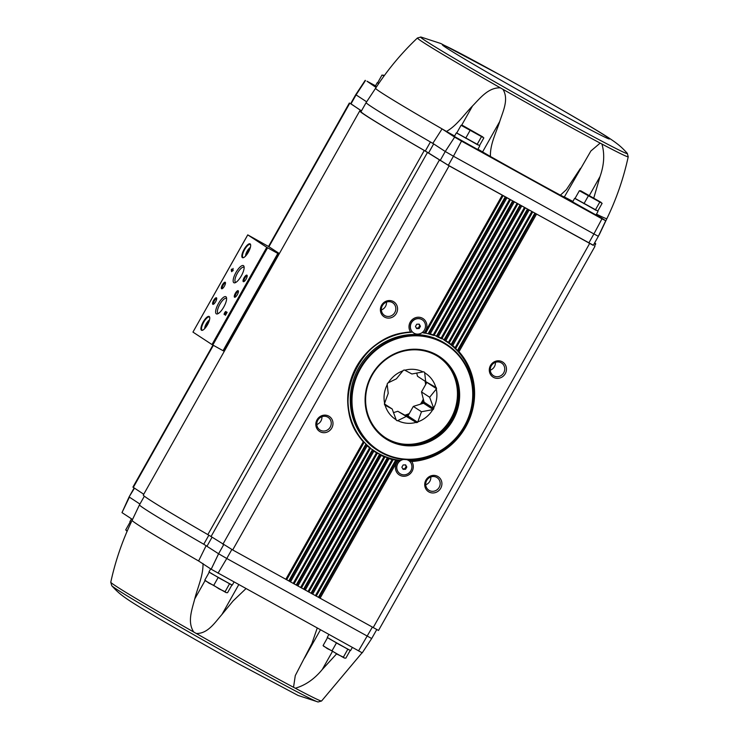 <?xml version="1.0" encoding="UTF-8"?>
<svg xmlns="http://www.w3.org/2000/svg" width="739" height="739" viewBox="0 0 739 739"><rect width="100%" height="100%" fill="white"/><g stroke="black" fill="none" stroke-linecap="round" stroke-linejoin="round"><path stroke-width="1.11" d="M572.882 201.451A23.066 0.527 -150.6 0 0 564.282 197.064L560.393 195.17A132.761 3.011 29.4 0 1 490.456 156.483C489.892 144.493 496.174 132.715 499.749 121.464C502.973 111.303 509.088 99.257 502.945 89.317L500.377 87.849C488.331 87.35 480.119 98.222 472.517 105.963L461.653 125.233M593.805 197.895L600.05 176.519C604.169 164.815 604.798 153.989 601.925 144.031A120.984 2.744 29.4 0 0 628.224 156.779L627.263 153.296A118.674 2.688 29.4 0 1 522.676 97.659A118.674 2.688 29.4 0 1 420.907 37.024L417.424 38.003C401.48 53.097 387.532 69.863 375.578 88.283L366.128 102.601A133.953 3.039 29.4 0 0 366.128 102.61A133.953 3.039 29.4 0 0 430.421 141.971L433.673 143.911L432.814 143.357L442.07 128.9A132.761 3.011 29.4 0 0 446.467 131.44C456.813 125.621 464.11 114.49 472.517 105.963M601.925 144.031L600.16 143.098L590.877 150.996L564.254 197.119M560.393 195.17L566.379 189.655L580.484 168.307M376.447 86.943L375.31 86.14L377.278 82.639L378.682 83.599M376.096 87.488L366.978 81.216A266.714 6.051 -150.6 0 1 375.504 85.798M365.463 80.533L356.069 94.888L366.655 101.816M366.128 102.61L361.011 111.681A133.953 3.039 -150.6 0 0 425.304 151.042L430.421 141.971A133.953 3.039 29.4 0 0 432.814 143.357M596.253 214.55L605.453 220.573L601.971 218.818L461.515 141.103L453.441 156.225L445.257 151.495L454.642 137.131L445.266 151.504L433.673 143.911L428.555 152.991L448.324 165.296L593.251 245.348L598.368 236.277M375.578 88.283A132.761 3.011 29.4 0 0 442.07 128.9L454.642 137.131M329.308 638.773L348.328 649.498M349.704 650.2L328.772 638.45M130.969 522.741L130.046 522.196L131.034 522.612M211.021 573.335L230.041 584.05M231.418 584.752L210.486 573.002M597.98 211.474L596.013 214.975L573.252 202.264L572.67 201.821L574.646 198.329L596.447 210.43M479.694 146.026L477.727 149.527L454.965 136.817L454.383 136.382L456.36 132.881L478.151 144.983M490.456 156.483L482.585 151.92A23.066 0.527 -150.6 0 0 477.93 149.158M454.596 136.004L446.467 131.44M601.971 218.818L593.907 233.94L453.441 156.225L461.505 141.103L454.661 137.14M361.482 110.85L350.637 103.719L355.745 94.647M599.338 234.18A133.953 3.039 29.4 0 0 599.532 234.124A133.953 3.039 29.4 0 0 599.541 234.124L606.895 218.624A132.761 3.011 29.4 0 1 596.475 214.153M588.789 243.02L593.907 233.94L597.99 236.12M502.234 195.207L424.74 332.735L425.304 333.234L424.74 332.735A65.937 62.362 123.2 0 0 424.149 332.642L423.087 332.864L425.627 333.16L503.111 195.65L449.136 165.832L424.269 150.488A135.44 3.076 -150.6 0 1 359.717 110.952A135.44 3.076 -150.6 0 1 361.242 111.284M503.111 195.65L593.315 245.228M594.673 242.826A135.44 3.076 -150.6 0 1 595.717 243.935A135.44 3.076 -150.6 0 1 594.23 243.611M361.436 110.942L350.683 103.626M425.304 151.042L428.555 152.991M317.225 628.058L311.95 643.401L295.277 675.603L293.531 687.288A120.984 2.744 -150.6 0 1 196.315 633.499L193.747 632.039C187.087 621.97 192.066 609.426 194.727 598.959L205.1 580.54M245.967 588.632L233.145 600.881L221.959 614.46C214.994 622.395 207.918 633.739 196.315 633.499M336.578 653.904L322.25 669.525C314.398 679.076 305.41 685.312 295.286 688.221L293.531 687.288M132.521 519.499L121.99 512.617L129.408 497.153L139.93 504.044M121.99 512.607L129.094 496.931L134.128 487.952M206.153 545.622L198.606 560.984L211.178 569.215L218.587 553.76L203.761 544.237A133.953 3.039 -150.6 0 1 139.459 504.876A133.953 3.039 -150.6 0 1 139.468 504.876L144.354 496.192M371.68 638.542L362.239 652.851L211.178 569.215M358.517 650.902L372.317 627.199M223.658 544.754L218.587 553.76L226.771 558.49L218.042 573.178L226.771 558.49L371.699 638.533L376.733 629.6M134.47 488.174L129.085 496.913M594.95 246.346L378.516 630.459L232.693 549.945L211.058 536.532L427.493 152.419M359.717 110.952L143.283 495.065A135.44 3.076 -150.6 0 0 207.835 534.602L211.058 536.532M143.745 494.243L132.918 487.121L212.943 345.104M401.868 467.214L403.134 464.97L405.619 464.868L406.829 467.02L405.563 469.265L403.088 469.357L401.868 467.214M403.706 459.446A7.87 7.436 123.2 0 0 400.048 473.699A7.87 7.436 123.2 0 0 410.579 471.186A7.87 7.436 123.2 0 0 406.699 459.649M415.466 326.472L416.731 324.227L419.207 324.125L420.426 326.268L419.161 328.513L416.676 328.615L415.466 326.472M421.803 319.525A7.87 7.436 123.2 0 0 411.568 322.537A7.87 7.436 123.2 0 0 413.637 332.956A7.87 7.436 123.2 0 0 424.168 330.444A7.87 7.436 123.2 0 0 421.803 319.525M425.627 333.16L428.851 333.982L505.91 197.23M458.032 351.339A65.494 61.947 123.2 0 1 468.489 420.112A65.494 61.947 123.2 0 1 410.708 461.044L411.706 461.515A65.937 62.362 123.2 0 0 469.016 420.315A65.937 62.362 123.2 0 0 459.002 351.699L457.33 350.702L455.095 347.709A65.937 62.362 123.2 0 0 452.73 345.63L448.416 342.351A65.937 62.362 123.2 0 0 445.829 340.67L441.128 338.065A65.937 62.362 123.2 0 0 438.319 336.772L433.248 334.85A65.937 62.362 123.2 0 0 430.218 333.945L428.851 333.982M319.045 597.703L396.612 460.055L397.554 460.748A65.937 62.362 123.2 0 0 398.145 460.85L400.538 460.471M396.612 460.055L392.076 459.547A65.937 62.362 123.2 0 1 389.047 458.642L388.298 457.884A65.494 61.947 123.2 0 0 393.065 459.298M311.655 593.611L388.298 457.884M388.169 457.82L383.975 456.72A65.937 62.362 123.2 0 1 381.167 455.418L380.474 454.55A65.494 61.947 123.2 0 0 384.89 456.591M304.265 589.519L380.474 454.55M380.354 454.485L376.474 452.822L300.579 587.505M296.866 585.436L373.14 450.079L373.879 451.132A65.937 62.362 123.2 0 0 376.474 452.822M373.14 450.079L369.565 447.862L370.359 447.954L293.882 583.782M289.476 581.344L366.535 444.582L370.35 447.954M366.535 444.582L364.022 441.987C327.072 405.877 358.868 332.033 411.253 332.301M444.739 340.522L446.873 341.861A65.494 61.947 123.2 0 0 444.749 340.531M437.239 336.762A65.494 61.947 123.2 0 1 441.562 338.767L441.128 338.065L517.023 203.391M441.571 338.776L437.165 336.735M429.045 334.046L433.738 335.441L433.248 334.85L509.624 199.299M424.149 332.642A9.302 8.794 123.2 0 0 422.505 318.269A9.302 8.794 123.2 0 0 411.392 320.486A9.302 8.794 123.2 0 0 410.588 331.977A65.937 62.362 123.2 0 0 353.279 373.167A65.937 62.362 123.2 0 0 363.292 441.793L364.022 441.987L363.292 441.793L285.799 579.321M366.646 444.675L367.2 445.783A65.937 62.362 123.2 0 0 369.565 447.862L293.189 583.413M328.79 416.131A8.933 8.443 123.2 0 0 315.821 424.251A8.933 8.443 123.2 0 0 328.624 431.336A8.933 8.443 123.2 0 0 328.79 416.131M393.36 301.549A8.933 8.443 123.2 0 0 380.382 309.669A8.933 8.443 123.2 0 0 393.185 316.754A8.933 8.443 123.2 0 0 393.36 301.549M224.333 351.219A136.937 3.104 -150.6 0 0 223.483 350.923L278.261 253.689L266.77 247.325L247.741 234.873L268.58 246.521L279.36 253.569M278.261 253.689A136.937 3.104 -150.6 0 1 279.12 253.985M223.483 350.923L211.991 344.559L192.953 332.097L247.768 234.891M231.603 271.693L233.265 270.16L232.683 269.772L233.136 268.433L232.462 269.624L231.649 269.098L231.242 269.827L231.603 271.693M224.268 314.62L225.598 312.227L225.395 315.359L227.15 312.246L225.598 314.444L226.097 312.218A1.783 0.582 -61 0 0 226.005 311.498A1.783 0.582 -61 0 0 224.647 312.763A1.783 0.582 -61 0 0 224.268 314.62M250.124 243.888A7.889 2.559 -61 0 0 243.427 250.65A7.889 2.559 -61 0 0 243.427 257.662A7.889 2.559 -61 0 0 248.48 251.99A7.889 2.559 -61 0 0 250.604 244.692A7.889 2.559 -61 0 0 250.124 243.888M209.211 316.486A7.889 2.559 -61 0 0 202.514 323.248A7.889 2.559 -61 0 0 202.523 330.259A7.889 2.559 -61 0 0 207.576 324.587A7.889 2.559 -61 0 0 209.691 317.29A7.889 2.559 -61 0 0 209.211 316.486M216.472 297.808A3.723 1.201 -61 0 0 213.312 301.004A3.723 1.201 -61 0 0 213.312 304.311A3.723 1.201 -61 0 0 215.696 301.632A3.723 1.201 -61 0 0 216.693 298.187A3.723 1.201 -61 0 0 216.472 297.808M225.238 282.252A3.723 1.201 -61 0 0 222.079 285.448A3.723 1.201 -61 0 0 222.079 288.755A3.723 1.201 -61 0 0 224.462 286.076A3.723 1.201 -61 0 0 225.46 282.631A3.723 1.201 -61 0 0 225.238 282.252M225.922 296.755A9.792 3.168 -61 0 0 217.608 305.152A9.792 3.168 -61 0 0 217.608 313.853A9.792 3.168 -61 0 0 223.889 306.814A9.792 3.168 -61 0 0 226.522 297.762A9.792 3.168 -61 0 0 225.922 296.755M243.454 265.643A9.792 3.168 -61 0 0 235.141 274.04A9.792 3.168 -61 0 0 235.141 282.741A9.792 3.168 -61 0 0 241.422 275.702A9.792 3.168 -61 0 0 244.046 266.64A9.792 3.168 -61 0 0 243.454 265.643M238.18 290.713A3.723 1.201 -61 0 0 235.02 293.91A3.723 1.201 -61 0 0 235.02 297.217A3.723 1.201 -61 0 0 237.404 294.538A3.723 1.201 -61 0 0 238.401 291.101A3.723 1.201 -61 0 0 238.18 290.713M246.937 275.157A3.723 1.201 -61 0 0 243.787 278.354A3.723 1.201 -61 0 0 243.787 281.661A3.723 1.201 -61 0 0 246.17 278.982A3.723 1.201 -61 0 0 247.168 275.545A3.723 1.201 -61 0 0 246.937 275.157M247.196 276.044A3.076 0.998 -61 0 0 247.159 276.017A3.076 0.998 -61 0 0 247.14 276.007A3.076 0.998 -61 0 0 244.775 278.215A3.076 0.998 -61 0 0 244.156 281.393A3.076 0.998 -61 0 0 244.221 281.42M238.429 291.6A3.076 0.998 -61 0 0 238.392 291.572A3.076 0.998 -61 0 0 238.374 291.563A3.076 0.998 -61 0 0 236.009 293.771A3.076 0.998 -61 0 0 235.39 296.949A3.076 0.998 -61 0 0 235.464 296.976M244.138 267.583A8.517 2.762 -61 0 0 243.879 267.333A8.517 2.762 -61 0 0 243.824 267.296A8.517 2.762 -61 0 0 237.284 273.421A8.517 2.762 -61 0 0 235.575 282.206A8.517 2.762 -61 0 0 235.981 282.326M226.605 298.695A8.517 2.762 -61 0 0 226.346 298.445A8.517 2.762 -61 0 0 226.291 298.417A8.517 2.762 -61 0 0 219.751 304.533A8.517 2.762 -61 0 0 218.042 313.318A8.517 2.762 -61 0 0 218.448 313.438M225.487 283.139A3.076 0.998 -61 0 0 225.45 283.111A3.076 0.998 -61 0 0 225.432 283.092A3.076 0.998 -61 0 0 223.076 285.309A3.076 0.998 -61 0 0 222.457 288.478A3.076 0.998 -61 0 0 222.522 288.506M216.73 298.695A3.076 0.998 -61 0 0 216.684 298.667A3.076 0.998 -61 0 0 216.666 298.658A3.076 0.998 -61 0 0 214.31 300.865A3.076 0.998 -61 0 0 213.691 304.034A3.076 0.998 -61 0 0 213.756 304.062M205.876 327.007L206.874 324.107L208.869 321.862M209.747 317.585A7.445 2.411 -61 0 0 209.368 317.077A7.445 2.411 -61 0 0 209.313 317.049A7.445 2.411 -61 0 0 203.604 322.389A7.445 2.411 -61 0 0 202.107 330.065A7.445 2.411 -61 0 0 202.8 330.148M246.789 254.41L247.777 251.509L249.773 249.265M250.65 244.988A7.445 2.411 -61 0 0 250.272 244.48A7.445 2.411 -61 0 0 250.225 244.452A7.445 2.411 -61 0 0 244.507 249.791A7.445 2.411 -61 0 0 243.02 257.468A7.445 2.411 -61 0 0 243.704 257.551M226.134 311.71A1.783 0.582 -61 0 0 225.524 312.218M225.654 314.472L225.487 315.193M232.877 270.853L232.277 270.502M232.009 269.329L231.242 269.827M231.732 270.141L231.787 270.816L232.055 270.354M231.612 270.031L231.732 271.481M248.526 251.916L247.777 251.509M207.622 324.513L206.874 324.107M398.145 460.85A9.302 8.794 123.2 0 0 397.582 473.45A9.302 8.794 123.2 0 0 409.84 474.05A9.302 8.794 123.2 0 0 411.706 461.515M502.271 361.805A8.933 8.443 123.2 0 0 489.292 369.925A8.933 8.443 123.2 0 0 502.095 377.01A8.933 8.443 123.2 0 0 502.271 361.805M437.7 476.387A8.933 8.443 123.2 0 0 424.722 484.516A8.933 8.443 123.2 0 0 437.534 491.601A8.933 8.443 123.2 0 0 437.7 476.387M381.37 309.937A7.519 7.113 123.2 0 0 386.497 302.112M392.28 302.519A7.519 7.113 123.2 0 0 382.497 305.401A7.519 7.113 123.2 0 0 384.474 315.368A7.519 7.113 123.2 0 0 394.543 312.966A7.519 7.113 123.2 0 0 392.28 302.519M425.71 484.784A7.519 7.113 123.2 0 0 430.837 476.951M436.629 477.366A7.519 7.113 123.2 0 0 426.846 480.239A7.519 7.113 123.2 0 0 428.823 490.206A7.519 7.113 123.2 0 0 438.892 487.805A7.519 7.113 123.2 0 0 436.629 477.366M490.28 370.193A7.519 7.113 123.2 0 0 495.398 362.369M501.19 362.775A7.519 7.113 123.2 0 0 491.407 365.657A7.519 7.113 123.2 0 0 493.384 375.624A7.519 7.113 123.2 0 0 503.453 373.223A7.519 7.113 123.2 0 0 501.19 362.775M316.809 424.528A7.519 7.113 123.2 0 0 321.927 416.694M327.719 417.11A7.519 7.113 123.2 0 0 317.936 419.983A7.519 7.113 123.2 0 0 319.913 429.95A7.519 7.113 123.2 0 0 329.982 427.548A7.519 7.113 123.2 0 0 327.719 417.11M411.346 332.282L410.588 331.977L411.346 332.282M422.181 319.747A7.87 7.436 123.2 0 0 411.447 322.444A7.87 7.436 123.2 0 0 413.572 332.91M408.593 460.489A7.87 7.436 123.2 0 0 408.528 460.452A7.87 7.436 123.2 0 0 406.875 459.649M403.3 459.409A7.87 7.436 123.2 0 0 399.984 473.653M418.736 324.144L420.426 326.268M419.66 325.77L418.394 328.014L419.161 328.513M418.394 328.014L416.38 328.098M405.148 464.886L406.829 467.02M406.062 466.512L404.796 468.757L405.563 469.265M404.796 468.757L402.792 468.84M218.605 553.77L211.197 569.224M202.994 563.515C203.345 575.459 197.636 587.403 194.727 598.959M328.873 634.505L327.229 637.406L338.758 644.251L350.572 650.56L352.318 647.475M131.496 518.833L129.87 521.725L131.062 522.556M210.68 568.882L208.943 571.958L220.462 578.803L232.286 585.112L234.023 582.027M229.432 583.995L225.109 591.671L226.097 592.613L227.566 592.696L231.889 585.029M218.051 577.695L213.728 585.371L219.178 588.946L225.109 591.671M209.128 572.429L204.805 580.106L209.017 583.173L213.728 585.371M205.784 581.048L204.805 580.106M205.239 580.688L226.097 592.613M130.046 522.196L125.722 529.872L127.2 531.073M126.711 530.814L125.722 529.872M126.166 530.445L127.136 531.221M347.718 649.442L343.395 657.119L344.383 658.061L345.852 658.144L350.175 650.477M336.337 643.142L332.014 650.819L337.464 654.394L343.395 657.119M327.414 637.877L323.091 645.553L327.312 648.611L332.014 650.819M324.079 646.496L323.091 645.553M323.525 646.135L344.383 658.061M378.146 82.999L377.278 82.639M378.821 83.396L377.675 82.722L381.998 75.055L384.086 75.905M457.219 133.242L456.36 132.881M458.642 134.073L477.477 144.696M479.519 145.555L456.757 132.965L461.081 125.288L483.842 137.888L479.519 145.555M575.515 198.689L574.646 198.329M576.928 199.521L595.773 210.144M597.805 211.003L575.044 198.412L579.367 190.736L602.128 203.327L597.805 211.003M601.14 202.384L580.66 190.764L602.128 203.327M595.348 209.968L599.671 202.301M583.967 203.678L588.29 196.001M580.836 190.819L579.367 190.736M482.853 136.937L462.374 125.316L483.842 137.888M477.061 144.521L481.385 136.854M465.681 138.23L470.004 130.554M462.549 125.371L461.081 125.288M384.345 75.554L381.998 75.055M383.467 75.138L384.206 75.748M426.828 382.257A27.833 26.327 -56.8 0 1 426.865 382.386L421.498 391.91L429.645 397.249L433.802 408.538A27.833 26.327 -56.8 0 1 433.23 409.563L421.479 411.743L413.323 406.413L407.956 415.937L417.664 422.283A27.833 26.327 -56.8 0 1 416.565 422.634L397.804 411.272L393.462 412.63M421.498 391.91L424.103 402.192L433.802 408.538M424.103 402.192A27.833 26.327 -56.8 0 1 423.521 403.217L433.23 409.563M423.521 403.217L413.323 406.413M421.479 411.743L417.664 422.283M407.956 415.937A27.833 26.327 -56.8 0 1 406.856 416.279L416.565 422.634M406.856 416.279L397.804 411.272M405.96 416.602L397.314 420.814A27.833 26.327 -56.8 0 1 396.335 420.279L392.178 408.981L384.4 403.891M396.307 420.158L397.314 420.814M392.178 408.981L384.677 404.99A27.833 26.327 -56.8 0 1 384.391 403.882L388.206 393.342L387.153 384.077A27.833 26.327 -56.8 0 1 387.735 383.051L396.381 378.839L403.3 370.331A27.833 26.327 -56.8 0 1 404.399 369.99L411.9 373.98L423.65 371.8A27.833 26.327 -56.8 0 1 424.629 372.345L425.682 381.601L417.526 376.271L416.704 373.029M425.682 381.601L436.287 387.624A27.833 26.327 -56.8 0 1 436.564 388.732L429.645 397.249M426.865 382.386L436.564 388.732M406.681 416.186A27.685 26.188 123.2 0 0 408.067 415.752M423.318 403.282A27.685 26.188 123.2 0 0 424.047 401.988M403.032 370.802A27.463 25.976 123.2 0 0 388.243 382.894M423.142 371.957A27.463 25.976 123.2 0 0 404.843 370.23M435.834 387.384A27.463 25.976 123.2 0 0 424.759 372.853M433.673 408.03A27.463 25.976 123.2 0 0 436.296 389.204M417.932 421.812A27.463 25.976 123.2 0 0 432.721 409.729M397.813 420.657A27.463 25.976 123.2 0 0 416.112 422.385M385.121 405.24A27.463 25.976 123.2 0 0 396.206 419.761M387.282 384.585A27.463 25.976 123.2 0 0 384.659 403.411M381.573 452.176A62.732 59.332 -56.8 0 1 382.784 345.335A62.732 59.332 -56.8 0 1 472.729 395.106A62.732 59.332 -56.8 0 1 381.573 452.176M388.252 440.315A49.116 46.455 -56.8 0 1 389.204 356.66A49.116 46.455 -56.8 0 1 459.63 395.633A49.116 46.455 -56.8 0 1 388.252 440.315M381.176 452.536A63.258 59.831 -56.8 0 1 377.592 450.384A63.258 59.831 -56.8 0 1 362.147 364.687A63.258 59.831 -56.8 0 1 446.846 344.503A63.258 59.831 -56.8 0 1 463.464 428.324A63.258 59.831 -56.8 0 1 381.176 452.536M377.592 450.384L376.521 449.681A63.258 59.831 -56.8 0 1 361.075 363.994A63.258 59.831 -56.8 0 1 445.774 343.811L446.846 344.503M400.612 460.425A65.494 61.947 -56.8 0 1 378.396 453.386A65.494 61.947 -56.8 0 1 374.932 451.307M446.633 341.704A65.494 61.947 -56.8 0 1 470.429 413.295A65.494 61.947 -56.8 0 1 409 460.776M388.418 439.539A48.377 45.753 -56.8 0 1 385.675 437.885A48.377 45.753 -56.8 0 1 373.869 372.354A48.377 45.753 -56.8 0 1 438.643 356.928A48.377 45.753 -56.8 0 1 451.353 421.018A48.377 45.753 -56.8 0 1 388.418 439.539M438.236 356.66A48.377 45.753 -56.8 0 1 450.411 420.713A48.377 45.753 -56.8 0 1 387.606 439.012A48.377 45.753 -56.8 0 1 385.278 437.617M417.424 38.003A120.984 2.744 29.4 0 0 500.377 87.849M502.945 89.317A120.984 2.744 29.4 0 0 600.16 143.098M356.069 94.888L350.951 103.968M445.257 151.495L440.139 160.566M453.441 156.225L448.324 165.296M193.747 632.039A120.984 2.744 -150.6 0 1 116.023 586.175A120.984 2.744 -150.6 0 1 110.776 582.221L111.737 585.704A118.674 2.688 -150.6 0 0 116.753 589.334A118.674 2.688 -150.6 0 0 227.39 653.738A118.674 2.688 -150.6 0 0 318.093 701.976L321.576 700.997A120.984 2.744 -150.6 0 1 295.286 688.221M203.761 544.237L208.851 535.202M226.771 558.49L231.852 549.474M425.239 333.215A65.494 61.947 123.2 0 0 423.29 332.892M433.71 335.432A65.494 61.947 123.2 0 0 429.119 334.065M448.795 343.173A65.494 61.947 123.2 0 0 446.873 341.861M455.409 348.651A65.494 61.947 123.2 0 0 451.695 345.372M396.751 460.101A65.494 61.947 123.2 0 0 398.968 460.471M375.172 451.474L373.26 450.162A65.494 61.947 123.2 0 0 375.172 451.474A65.494 61.947 123.2 0 0 377.324 452.804M366.701 444.73A65.494 61.947 123.2 0 0 370.341 447.945M411.152 332.291A65.494 61.947 123.2 0 0 353.538 373.287A65.494 61.947 123.2 0 0 363.994 441.959M430.218 333.945L506.926 197.803M438.319 336.772L514.326 201.895M305.272 590.101L381.167 455.418M307.978 591.597L383.975 456.72M312.671 594.193L389.047 458.642M315.368 595.68L392.076 459.547M459.002 351.699L536.505 214.162M457.921 351.237L535.489 213.589M320.061 598.285L397.554 460.748M457.33 350.702L534.814 213.192M455.557 348.882L532.68 212.01M316.246 596.124L393.37 459.252M318.38 597.306L395.864 459.797M316.061 596.05L393.12 459.288M455.436 348.697L532.496 211.936M455.095 347.709L531.803 211.566M452.73 345.63L529.106 210.079M451.575 345.289L528.089 209.497M450.947 344.817L527.424 209.1M448.989 343.33L525.29 207.918M308.847 592.041L385.148 456.628M310.98 593.223L387.458 457.506M308.662 591.957L384.936 456.6M448.832 343.201L525.106 207.844M448.416 342.351L524.413 207.474M445.829 340.67L521.716 205.987M444.61 340.448L520.699 205.405M443.945 340.042L520.025 205.008M441.811 338.859L517.891 203.835M301.457 587.948L377.546 452.915M303.59 589.131L379.68 454.097M301.272 587.874L377.361 452.831M441.617 338.795L517.706 203.752M437.035 336.67L513.309 201.313M297.882 586.009L373.879 451.132M436.343 336.328L512.635 200.925M434.033 335.46L510.501 199.742M294.067 583.856L370.535 448.139M296.2 585.039L372.493 449.626M433.802 335.451L510.316 199.659M286.483 579.69L364.05 442.042M425.359 333.224L502.926 195.576M286.667 579.764L364.151 442.255M428.121 333.705L505.245 196.833M288.801 580.946L365.925 444.074M290.492 581.916L367.2 445.783M232.693 549.945L449.136 165.832M223.039 350.692L277.818 253.459M212.804 345.03L267.592 247.796M211.991 344.559L266.77 247.325M209.479 319.978A5.579 1.811 -61 0 0 206.227 323.839A5.579 1.811 -61 0 0 204.685 328.652M250.392 247.38A5.579 1.811 -61 0 0 247.131 251.242A5.579 1.811 -61 0 0 245.588 256.054M133.306 487.417L213.359 345.335M268.922 246.743L349.741 103.294M207.835 534.602L424.269 150.488M222.873 544.264L439.317 160.151M373.158 627.66L589.602 243.547M207.003 546.176L212.065 537.198M198.606 560.984A132.761 3.011 -150.6 0 1 132.105 520.376L139.459 504.876M322.25 669.525L332.384 651.549M221.959 614.46L238.762 584.641M605.232 135.754A95.793 2.171 29.4 0 0 463.741 55.203A95.793 2.171 29.4 0 0 508.82 84.689A95.793 2.171 29.4 0 0 605.232 135.754M600.05 176.519L589.408 195.401M499.749 121.464L482.585 151.92M402.247 443.973A48.82 46.178 123.2 0 0 449.118 421.581A48.82 46.178 123.2 0 0 450.855 369.666M405.757 415.678A28.276 26.752 123.2 0 0 408.713 414.607M421.59 403.827A28.276 26.752 123.2 0 0 423.613 400.27M426.237 383.495A28.276 26.752 123.2 0 0 425.923 381.74M404.87 415.179A27.685 26.188 123.2 0 0 409.314 413.526M420.417 404.187A27.685 26.188 123.2 0 0 423.318 399.106M425.646 384.557A27.685 26.188 123.2 0 0 425.064 381.204M599.532 234.124L598.451 236.055M321.576 700.997L362.064 652.786M192.953 332.097L247.741 234.873M209.525 319.793L207.114 322.333L204.546 328.79M250.438 247.196L248.018 249.736L245.45 256.193M268.516 246.475L349.353 103.007M594.535 246.032L595.717 243.935M110.776 582.221C115.432 560.753 122.545 540.144 132.105 520.376M111.737 585.704C117.011 591.44 120.143 594.461 129.888 600.909C145.999 611.486 194.218 639.281 237.764 663.428L298.15 695.482L318.093 701.976M304.551 658.015L320.43 629.831M365.205 80.329L355.764 94.657M605.712 220.767L598.35 236.268M628.224 156.779C623.568 178.247 616.465 198.856 606.895 218.624M420.907 37.024L440.85 43.518L501.245 75.572C544.782 99.719 593.001 127.514 609.112 138.091C618.857 144.539 621.989 147.56 627.263 153.296"/></g></svg>
